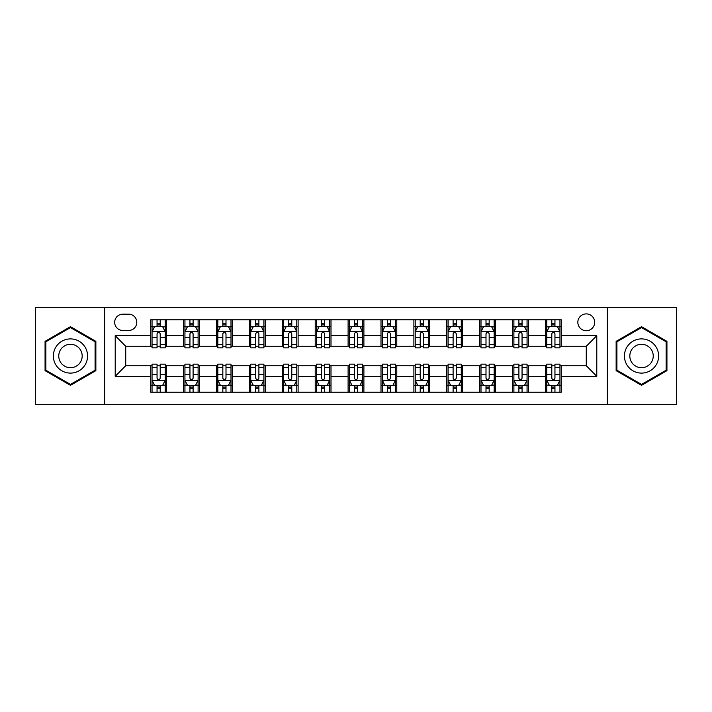 <?xml version="1.0" encoding="UTF-8"?>
<svg xmlns="http://www.w3.org/2000/svg" width="712" height="712" viewBox="0 0 712 712"><rect width="100%" height="100%" fill="white"/><g stroke="black" fill="none" stroke-linecap="round" stroke-linejoin="round"><path stroke-width="1.07" d="M586.27 313.894A8.419 8.419 0 0 0 577.841 322.313A8.419 8.419 0 0 0 586.27 330.733A8.419 8.419 0 0 0 594.689 322.313A8.419 8.419 0 0 0 586.27 313.894M607.318 404.683L676.4 404.683L676.4 307.317L607.318 307.317L607.318 404.683L104.682 404.683L104.682 307.317L35.6 307.317L35.6 404.683L104.682 404.683M122.838 330.475L128.632 330.475A8.161 8.161 0 0 0 136.784 322.313A8.161 8.161 0 0 0 128.632 314.161L122.838 314.161A8.161 8.161 0 0 0 114.676 322.313A8.161 8.161 0 0 0 122.838 330.475M607.318 307.317L104.682 307.317M150.73 376.265L115.21 376.265L115.21 335.735L150.73 335.735L150.73 346.263L125.73 346.263L125.73 365.737L150.73 365.737L150.73 392.187L561.27 392.187L561.27 365.737L586.27 365.737L586.27 346.263L561.27 346.263L561.27 335.735L596.789 335.735L596.789 376.265L561.27 376.265M561.27 335.735L561.27 319.813L150.73 319.813L150.73 335.735M545.481 319.813L545.481 346.263L546.789 346.263M551.791 346.263L554.951 346.263M559.952 346.263L561.27 346.263M545.481 346.263L527.058 346.263M512.578 319.813L512.578 346.263L513.895 346.263M518.897 346.263L522.056 346.263M512.578 346.263L494.164 346.263M479.683 319.813L479.683 346.263L481.001 346.263M486.002 346.263L489.162 346.263M479.683 346.263L461.269 346.263M446.789 319.813L446.789 346.263L448.106 346.263M453.108 346.263L456.267 346.263M446.789 346.263L428.366 346.263M413.894 319.813L413.894 346.263L415.212 346.263M420.214 346.263L423.373 346.263M413.894 346.263L395.472 346.263M381 319.813L381 346.263L382.317 346.263M387.319 346.263L390.479 346.263M381 346.263L362.577 346.263M348.106 319.813L348.106 346.263L349.423 346.263M354.425 346.263L357.575 346.263M348.106 346.263L329.683 346.263M315.211 319.813L315.211 346.263L316.529 346.263M321.521 346.263L324.681 346.263M315.211 346.263L296.788 346.263M282.317 319.813L282.317 346.263L283.634 346.263M288.627 346.263L291.787 346.263M282.317 346.263L263.894 346.263M249.423 319.813L249.423 346.263L250.731 346.263M255.733 346.263L258.892 346.263M249.423 346.263L231 346.263M216.528 319.813L216.528 346.263L217.836 346.263M222.838 346.263L225.998 346.263M216.528 346.263L198.105 346.263M183.625 319.813L183.625 346.263L184.942 346.263M189.944 346.263L193.103 346.263M183.625 346.263L165.211 346.263M150.73 346.263L152.048 346.263M157.049 346.263L160.209 346.263M150.73 365.737L152.048 365.737M157.049 365.737L160.209 365.737M165.211 365.737L166.519 365.737L166.519 392.187M184.942 365.737L166.519 365.737M189.944 365.737L193.103 365.737M198.105 365.737L199.422 365.737L199.422 392.187M217.836 365.737L199.422 365.737M222.838 365.737L225.998 365.737M231 365.737L232.317 365.737L232.317 392.187M250.731 365.737L232.317 365.737M255.733 365.737L258.892 365.737M263.894 365.737L265.211 365.737L265.211 392.187M283.634 365.737L265.211 365.737M288.627 365.737L291.787 365.737M296.788 365.737L298.106 365.737L298.106 392.187M316.529 365.737L298.106 365.737M321.521 365.737L324.681 365.737M329.683 365.737L331 365.737L331 392.187M349.423 365.737L331 365.737M354.425 365.737L357.575 365.737M362.577 365.737L363.894 365.737L363.894 392.187M382.317 365.737L363.894 365.737M387.319 365.737L390.479 365.737M395.472 365.737L396.789 365.737L396.789 392.187M415.212 365.737L396.789 365.737M420.214 365.737L423.373 365.737M428.366 365.737L429.683 365.737L429.683 392.187M448.106 365.737L429.683 365.737M453.108 365.737L456.267 365.737M461.269 365.737L462.577 365.737L462.577 392.187M481.001 365.737L462.577 365.737M486.002 365.737L489.162 365.737M494.164 365.737L495.472 365.737L495.472 392.187M513.895 365.737L495.472 365.737M518.897 365.737L522.056 365.737M527.058 365.737L528.375 365.737L528.375 392.187M546.789 365.737L528.375 365.737M551.791 365.737L554.951 365.737M559.952 365.737L561.27 365.737M166.519 319.813L166.519 346.263M150.73 326.399L152.048 326.399M157.049 326.399L160.209 326.399M165.211 326.399L166.519 326.399M150.73 385.601L152.048 385.601M157.049 385.601L160.209 385.601M165.211 385.601L166.519 385.601M183.625 365.737L183.625 392.187M199.422 319.813L199.422 346.263M183.625 326.399L184.942 326.399M189.944 326.399L193.103 326.399M198.105 326.399L199.422 326.399M183.625 385.601L184.942 385.601M189.944 385.601L193.103 385.601M198.105 385.601L199.422 385.601M216.528 365.737L216.528 392.187M216.528 385.601L217.836 385.601M222.838 385.601L225.998 385.601M231 385.601L232.317 385.601M232.317 319.813L232.317 346.263M216.528 326.399L217.836 326.399M222.838 326.399L225.998 326.399M231 326.399L232.317 326.399M249.423 365.737L249.423 392.187M249.423 385.601L250.731 385.601M255.733 385.601L258.892 385.601M263.894 385.601L265.211 385.601M265.211 319.813L265.211 346.263M249.423 326.399L250.731 326.399M255.733 326.399L258.892 326.399M263.894 326.399L265.211 326.399M282.317 365.737L282.317 392.187M282.317 385.601L283.634 385.601M288.627 385.601L291.787 385.601M296.788 385.601L298.106 385.601M298.106 319.813L298.106 346.263M282.317 326.399L283.634 326.399M288.627 326.399L291.787 326.399M296.788 326.399L298.106 326.399M315.211 365.737L315.211 392.187M315.211 385.601L316.529 385.601M321.521 385.601L324.681 385.601M329.683 385.601L331 385.601M331 319.813L331 346.263M315.211 326.399L316.529 326.399M321.521 326.399L324.681 326.399M329.683 326.399L331 326.399M348.106 365.737L348.106 392.187M348.106 385.601L349.423 385.601M354.425 385.601L357.575 385.601M362.577 385.601L363.894 385.601M363.894 319.813L363.894 346.263M348.106 326.399L349.423 326.399M354.425 326.399L357.575 326.399M362.577 326.399L363.894 326.399M381 365.737L381 392.187M381 385.601L382.317 385.601M387.319 385.601L390.479 385.601M395.472 385.601L396.789 385.601M396.789 319.813L396.789 346.263M381 326.399L382.317 326.399M387.319 326.399L390.479 326.399M395.472 326.399L396.789 326.399M413.894 365.737L413.894 392.187M413.894 385.601L415.212 385.601M420.214 385.601L423.373 385.601M428.366 385.601L429.683 385.601M429.683 319.813L429.683 346.263M413.894 326.399L415.212 326.399M420.214 326.399L423.373 326.399M428.366 326.399L429.683 326.399M446.789 365.737L446.789 392.187M446.789 385.601L448.106 385.601M453.108 385.601L456.267 385.601M461.269 385.601L462.577 385.601M462.577 319.813L462.577 346.263M446.789 326.399L448.106 326.399M453.108 326.399L456.267 326.399M461.269 326.399L462.577 326.399M479.683 365.737L479.683 392.187M479.683 385.601L481.001 385.601M486.002 385.601L489.162 385.601M494.164 385.601L495.472 385.601M495.472 319.813L495.472 346.263M479.683 326.399L481.001 326.399M486.002 326.399L489.162 326.399M494.164 326.399L495.472 326.399M512.578 365.737L512.578 392.187M512.578 385.601L513.895 385.601M518.897 385.601L522.056 385.601M527.058 385.601L528.375 385.601M528.375 319.813L528.375 346.263M512.578 326.399L513.895 326.399M518.897 326.399L522.056 326.399M527.058 326.399L528.375 326.399M545.481 365.737L545.481 392.187M545.481 385.601L546.789 385.601M551.791 385.601L554.951 385.601M559.952 385.601L561.27 385.601M545.481 326.399L546.789 326.399M551.791 326.399L554.951 326.399M559.952 326.399L561.27 326.399M125.73 346.263L115.21 335.735M125.73 365.737L115.21 376.265M596.789 335.735L586.27 346.263M596.789 376.265L586.27 365.737M70.47 385.325L95.862 370.658L95.862 341.342L70.47 326.675L45.07 341.342L45.07 370.658L70.47 385.325M666.93 341.342L641.53 326.675L616.138 341.342L616.138 370.658L641.53 385.325L666.93 370.658L666.93 341.342M160.209 323.239L157.049 323.239M165.211 344.546L160.209 344.546L160.209 347.839L165.211 347.839L165.211 331.792L162.576 326.523L154.682 326.523L152.048 331.792L152.048 347.839L157.049 347.839L157.049 344.546L152.048 344.546M152.048 331.792L152.048 319.813M165.211 331.792L165.211 319.813M157.049 326.523L157.049 319.813M160.209 319.813L160.209 326.523M160.209 344.546L160.209 333.759C159.159 331.739 158.1 331.739 157.049 333.759L157.049 344.546M157.049 388.761L160.209 388.761M152.048 367.454L157.049 367.454L157.049 364.161L152.048 364.161L152.048 380.208L154.682 385.477L162.576 385.477L165.211 380.208L165.211 364.161L160.209 364.161L160.209 367.454L165.211 367.454M165.211 380.208L165.211 392.187M152.048 380.208L152.048 392.187M160.209 385.477L160.209 392.187M157.049 392.187L157.049 385.477M157.049 367.454L157.049 378.241C158.1 380.261 159.15 380.261 160.209 378.241L160.209 367.454M193.103 323.239L189.944 323.239M198.105 344.546L193.103 344.546L193.103 347.839L198.105 347.839L198.105 331.792L195.471 326.523L187.576 326.523L184.942 331.792L184.942 347.839L189.944 347.839L189.944 344.546L184.942 344.546M184.942 331.792L184.942 319.813M198.105 331.792L198.105 319.813M189.944 326.523L189.944 319.813M193.103 319.813L193.103 326.523M193.103 344.546L193.103 333.759C192.053 331.739 191.003 331.739 189.944 333.759L189.944 344.546M225.998 323.239L222.838 323.239M231 344.546L225.998 344.546L225.998 347.839L231 347.839L231 331.792L228.365 326.523L220.471 326.523L217.836 331.792L217.836 347.839L222.838 347.839L222.838 344.546L217.836 344.546M217.836 331.792L217.836 319.813M231 331.792L231 319.813M222.838 326.523L222.838 319.813M225.998 319.813L225.998 326.523M225.998 344.546L225.998 333.759C224.947 331.739 223.897 331.739 222.838 333.759L222.838 344.546M258.892 323.239L255.733 323.239M263.894 344.546L258.892 344.546L258.892 347.839L263.894 347.839L263.894 331.792L261.26 326.523L253.365 326.523L250.731 331.792L250.731 347.839L255.733 347.839L255.733 344.546L250.731 344.546M250.731 331.792L250.731 319.813M263.894 331.792L263.894 319.813M255.733 326.523L255.733 319.813M258.892 319.813L258.892 326.523M258.892 344.546L258.892 333.759C257.842 331.739 256.792 331.739 255.733 333.759L255.733 344.546M189.944 388.761L193.103 388.761M184.942 367.454L189.944 367.454L189.944 364.161L184.942 364.161L184.942 380.208L187.576 385.477L195.471 385.477L198.105 380.208L198.105 364.161L193.103 364.161L193.103 367.454L198.105 367.454M198.105 380.208L198.105 392.187M184.942 380.208L184.942 392.187M193.103 385.477L193.103 392.187M189.944 392.187L189.944 385.477M189.944 367.454L189.944 378.241C190.994 380.261 192.044 380.261 193.103 378.241L193.103 367.454M222.838 388.761L225.998 388.761M217.836 367.454L222.838 367.454L222.838 364.161L217.836 364.161L217.836 380.208L220.471 385.477L228.365 385.477L231 380.208L231 364.161L225.998 364.161L225.998 367.454L231 367.454M231 380.208L231 392.187M217.836 380.208L217.836 392.187M225.998 385.477L225.998 392.187M222.838 392.187L222.838 385.477M222.838 367.454L222.838 378.241C223.888 380.261 224.947 380.261 225.998 378.241L225.998 367.454M255.733 388.761L258.892 388.761M250.731 367.454L255.733 367.454L255.733 364.161L250.731 364.161L250.731 380.208L253.365 385.477L261.26 385.477L263.894 380.208L263.894 364.161L258.892 364.161L258.892 367.454L263.894 367.454M263.894 380.208L263.894 392.187M250.731 380.208L250.731 392.187M258.892 385.477L258.892 392.187M255.733 392.187L255.733 385.477M255.733 367.454L255.733 378.241C256.783 380.261 257.842 380.261 258.892 378.241L258.892 367.454M291.787 323.239L288.627 323.239M296.788 344.546L291.787 344.546L291.787 347.839L296.788 347.839L296.788 331.792L294.154 326.523L286.26 326.523L283.634 331.792L283.634 347.839L288.627 347.839L288.627 344.546L283.634 344.546M283.634 331.792L283.634 319.813M296.788 331.792L296.788 319.813M288.627 326.523L288.627 319.813M291.787 319.813L291.787 326.523M291.787 344.546L291.787 333.759C290.736 331.739 289.686 331.739 288.627 333.759L288.627 344.546M288.627 388.761L291.787 388.761M283.634 367.454L288.627 367.454L288.627 364.161L283.634 364.161L283.634 380.208L286.26 385.477L294.154 385.477L296.788 380.208L296.788 364.161L291.787 364.161L291.787 367.454L296.788 367.454M296.788 380.208L296.788 392.187M283.634 380.208L283.634 392.187M291.787 385.477L291.787 392.187M288.627 392.187L288.627 385.477M288.627 367.454L288.627 378.241C289.686 380.261 290.736 380.261 291.787 378.241L291.787 367.454M85.28 347.447A17.106 17.106 0 0 0 61.917 341.19A17.106 17.106 0 0 0 55.652 364.553A17.106 17.106 0 0 0 79.023 370.81A17.106 17.106 0 0 0 85.28 347.447M80.607 350.144A11.712 11.712 0 0 0 64.614 345.854A11.712 11.712 0 0 0 60.324 361.856A11.712 11.712 0 0 0 76.326 366.146A11.712 11.712 0 0 0 80.607 350.144M70.47 384.409L45.862 370.204L45.862 341.796L70.47 327.591L95.079 341.796L95.079 370.204L70.47 384.409M641.53 373.106A17.106 17.106 0 0 0 658.636 356A17.106 17.106 0 0 0 641.53 338.894A17.106 17.106 0 0 0 624.424 356A17.106 17.106 0 0 0 641.53 373.106M641.53 367.712A11.712 11.712 0 0 0 653.242 356A11.712 11.712 0 0 0 641.53 344.288A11.712 11.712 0 0 0 629.817 356A11.712 11.712 0 0 0 641.53 367.712M616.921 341.796L641.53 327.591L666.138 341.796L666.138 370.204L641.53 384.409L616.921 370.204L616.921 341.796M324.681 323.239L321.521 323.239M329.683 344.546L324.681 344.546L324.681 347.839L329.683 347.839L329.683 331.792L327.048 326.523L319.154 326.523L316.529 331.792L316.529 347.839L321.521 347.839L321.521 344.546L316.529 344.546M316.529 331.792L316.529 319.813M329.683 331.792L329.683 319.813M321.521 326.523L321.521 319.813M324.681 319.813L324.681 326.523M324.681 344.546L324.681 333.759C323.631 331.739 322.58 331.739 321.521 333.759L321.521 344.546M357.575 323.239L354.425 323.239M362.577 344.546L357.575 344.546L357.575 347.839L362.577 347.839L362.577 331.792L359.952 326.523L352.048 326.523L349.423 331.792L349.423 347.839L354.425 347.839L354.425 344.546L349.423 344.546M349.423 331.792L349.423 319.813M362.577 331.792L362.577 319.813M354.425 326.523L354.425 319.813M357.575 319.813L357.575 326.523M357.575 344.546L357.575 333.759C356.525 331.739 355.475 331.739 354.425 333.759L354.425 344.546M390.479 323.239L387.319 323.239M395.472 344.546L390.479 344.546L390.479 347.839L395.472 347.839L395.472 331.792L392.846 326.523L384.952 326.523L382.317 331.792L382.317 347.839L387.319 347.839L387.319 344.546L382.317 344.546M382.317 331.792L382.317 319.813M395.472 331.792L395.472 319.813M387.319 326.523L387.319 319.813M390.479 319.813L390.479 326.523M390.479 344.546L390.479 333.759C389.42 331.739 388.369 331.739 387.319 333.759L387.319 344.546M423.373 323.239L420.214 323.239M428.366 344.546L423.373 344.546L423.373 347.839L428.366 347.839L428.366 331.792L425.74 326.523L417.846 326.523L415.212 331.792L415.212 347.839L420.214 347.839L420.214 344.546L415.212 344.546M415.212 331.792L415.212 319.813M428.366 331.792L428.366 319.813M420.214 326.523L420.214 319.813M423.373 319.813L423.373 326.523M423.373 344.546L423.373 333.759C422.314 331.739 421.264 331.739 420.214 333.759L420.214 344.546M456.267 323.239L453.108 323.239M461.269 344.546L456.267 344.546L456.267 347.839L461.269 347.839L461.269 331.792L458.635 326.523L450.74 326.523L448.106 331.792L448.106 347.839L453.108 347.839L453.108 344.546L448.106 344.546M448.106 331.792L448.106 319.813M461.269 331.792L461.269 319.813M453.108 326.523L453.108 319.813M456.267 319.813L456.267 326.523M456.267 344.546L456.267 333.759C455.217 331.739 454.158 331.739 453.108 333.759L453.108 344.546M321.521 388.761L324.681 388.761M316.529 367.454L321.521 367.454L321.521 364.161L316.529 364.161L316.529 380.208L319.154 385.477L327.048 385.477L329.683 380.208L329.683 364.161L324.681 364.161L324.681 367.454L329.683 367.454M329.683 380.208L329.683 392.187M316.529 380.208L316.529 392.187M324.681 385.477L324.681 392.187M321.521 392.187L321.521 385.477M321.521 367.454L321.521 378.241C322.58 380.261 323.631 380.261 324.681 378.241L324.681 367.454M354.425 388.761L357.575 388.761M349.423 367.454L354.425 367.454L354.425 364.161L349.423 364.161L349.423 380.208L352.048 385.477L359.952 385.477L362.577 380.208L362.577 364.161L357.575 364.161L357.575 367.454L362.577 367.454M362.577 380.208L362.577 392.187M349.423 380.208L349.423 392.187M357.575 385.477L357.575 392.187M354.425 392.187L354.425 385.477M354.425 367.454L354.425 378.241C355.475 380.261 356.525 380.261 357.575 378.241L357.575 367.454M387.319 388.761L390.479 388.761M382.317 367.454L387.319 367.454L387.319 364.161L382.317 364.161L382.317 380.208L384.952 385.477L392.846 385.477L395.472 380.208L395.472 364.161L390.479 364.161L390.479 367.454L395.472 367.454M395.472 380.208L395.472 392.187M382.317 380.208L382.317 392.187M390.479 385.477L390.479 392.187M387.319 392.187L387.319 385.477M387.319 367.454L387.319 378.241C388.369 380.261 389.42 380.261 390.479 378.241L390.479 367.454M420.214 388.761L423.373 388.761M415.212 367.454L420.214 367.454L420.214 364.161L415.212 364.161L415.212 380.208L417.846 385.477L425.74 385.477L428.366 380.208L428.366 364.161L423.373 364.161L423.373 367.454L428.366 367.454M428.366 380.208L428.366 392.187M415.212 380.208L415.212 392.187M423.373 385.477L423.373 392.187M420.214 392.187L420.214 385.477M420.214 367.454L420.214 378.241C421.264 380.261 422.314 380.261 423.373 378.241L423.373 367.454M453.108 388.761L456.267 388.761M448.106 367.454L453.108 367.454L453.108 364.161L448.106 364.161L448.106 380.208L450.74 385.477L458.635 385.477L461.269 380.208L461.269 364.161L456.267 364.161L456.267 367.454L461.269 367.454M461.269 380.208L461.269 392.187M448.106 380.208L448.106 392.187M456.267 385.477L456.267 392.187M453.108 392.187L453.108 385.477M453.108 367.454L453.108 378.241C454.158 380.261 455.208 380.261 456.267 378.241L456.267 367.454M489.162 323.239L486.002 323.239M494.164 344.546L489.162 344.546L489.162 347.839L494.164 347.839L494.164 331.792L491.529 326.523L483.635 326.523L481.001 331.792L481.001 347.839L486.002 347.839L486.002 344.546L481.001 344.546M481.001 331.792L481.001 319.813M494.164 331.792L494.164 319.813M486.002 326.523L486.002 319.813M489.162 319.813L489.162 326.523M489.162 344.546L489.162 333.759C488.112 331.739 487.053 331.739 486.002 333.759L486.002 344.546M486.002 388.761L489.162 388.761M481.001 367.454L486.002 367.454L486.002 364.161L481.001 364.161L481.001 380.208L483.635 385.477L491.529 385.477L494.164 380.208L494.164 364.161L489.162 364.161L489.162 367.454L494.164 367.454M494.164 380.208L494.164 392.187M481.001 380.208L481.001 392.187M489.162 385.477L489.162 392.187M486.002 392.187L486.002 385.477M486.002 367.454L486.002 378.241C487.053 380.261 488.103 380.261 489.162 378.241L489.162 367.454M522.056 323.239L518.897 323.239M527.058 344.546L522.056 344.546L522.056 347.839L527.058 347.839L527.058 331.792L524.424 326.523L516.529 326.523L513.895 331.792L513.895 347.839L518.897 347.839L518.897 344.546L513.895 344.546M513.895 331.792L513.895 319.813M527.058 331.792L527.058 319.813M518.897 326.523L518.897 319.813M522.056 319.813L522.056 326.523M522.056 344.546L522.056 333.759C521.006 331.739 519.956 331.739 518.897 333.759L518.897 344.546M518.897 388.761L522.056 388.761M513.895 367.454L518.897 367.454L518.897 364.161L513.895 364.161L513.895 380.208L516.529 385.477L524.424 385.477L527.058 380.208L527.058 364.161L522.056 364.161L522.056 367.454L527.058 367.454M527.058 380.208L527.058 392.187M513.895 380.208L513.895 392.187M522.056 385.477L522.056 392.187M518.897 392.187L518.897 385.477M518.897 367.454L518.897 378.241C519.947 380.261 520.997 380.261 522.056 378.241L522.056 367.454M554.951 323.239L551.791 323.239M559.952 344.546L554.951 344.546L554.951 347.839L559.952 347.839L559.952 331.792L557.318 326.523L549.424 326.523L546.789 331.792L546.789 347.839L551.791 347.839L551.791 344.546L546.789 344.546M546.789 331.792L546.789 319.813M559.952 331.792L559.952 319.813M551.791 326.523L551.791 319.813M554.951 319.813L554.951 326.523M554.951 344.546L554.951 333.759C553.9 331.739 552.85 331.739 551.791 333.759L551.791 344.546M551.791 388.761L554.951 388.761M546.789 367.454L551.791 367.454L551.791 364.161L546.789 364.161L546.789 380.208L549.424 385.477L557.318 385.477L559.952 380.208L559.952 364.161L554.951 364.161L554.951 367.454L559.952 367.454M559.952 380.208L559.952 392.187M546.789 380.208L546.789 392.187M554.951 385.477L554.951 392.187M551.791 392.187L551.791 385.477M551.791 367.454L551.791 378.241C552.841 380.261 553.9 380.261 554.951 378.241L554.951 367.454M183.625 376.265L166.519 376.265M183.625 335.735L166.519 335.735M216.528 335.735L199.422 335.735M216.528 376.265L199.422 376.265M249.423 335.735L232.317 335.735M249.423 376.265L232.317 376.265M282.317 335.735L265.211 335.735M282.317 376.265L265.211 376.265M315.211 335.735L298.106 335.735M315.211 376.265L298.106 376.265M348.106 335.735L331 335.735M348.106 376.265L331 376.265M381 335.735L363.894 335.735M381 376.265L363.894 376.265M413.894 335.735L396.789 335.735M413.894 376.265L396.789 376.265M446.789 335.735L429.683 335.735M446.789 376.265L429.683 376.265M479.683 335.735L462.577 335.735M479.683 376.265L462.577 376.265M512.578 335.735L495.472 335.735M512.578 376.265L495.472 376.265M545.481 335.735L528.375 335.735M545.481 376.265L528.375 376.265M165.14 331.659L152.119 331.659M152.048 326.844L154.522 326.844M162.737 326.844L165.211 326.844M157.049 337.488L152.048 337.488M165.211 337.488L160.209 337.488M160.209 324.912L157.049 324.912M152.119 380.342L165.14 380.342M165.211 385.156L162.737 385.156M154.522 385.156L152.048 385.156M160.209 374.512L165.211 374.512M152.048 374.512L157.049 374.512M157.049 387.088L160.209 387.088M198.034 331.659L185.013 331.659M184.942 326.844L187.416 326.844M195.631 326.844L198.105 326.844M189.944 337.488L184.942 337.488M198.105 337.488L193.103 337.488M193.103 324.912L189.944 324.912M230.928 331.659L217.908 331.659M217.836 326.844L220.311 326.844M228.525 326.844L231 326.844M222.838 337.488L217.836 337.488M231 337.488L225.998 337.488M225.998 324.912L222.838 324.912M263.832 331.659L250.802 331.659M250.731 326.844L253.205 326.844M261.42 326.844L263.894 326.844M255.733 337.488L250.731 337.488M263.894 337.488L258.892 337.488M258.892 324.912L255.733 324.912M185.013 380.342L198.034 380.342M198.105 385.156L195.631 385.156M187.416 385.156L184.942 385.156M193.103 374.512L198.105 374.512M184.942 374.512L189.944 374.512M189.944 387.088L193.103 387.088M217.908 380.342L230.928 380.342M231 385.156L228.525 385.156M220.311 385.156L217.836 385.156M225.998 374.512L231 374.512M217.836 374.512L222.838 374.512M222.838 387.088L225.998 387.088M250.802 380.342L263.832 380.342M263.894 385.156L261.42 385.156M253.205 385.156L250.731 385.156M258.892 374.512L263.894 374.512M250.731 374.512L255.733 374.512M255.733 387.088L258.892 387.088M296.726 331.659L283.696 331.659M283.634 326.844L286.108 326.844M294.314 326.844L296.788 326.844M288.627 337.488L283.634 337.488M296.788 337.488L291.787 337.488M291.787 324.912L288.627 324.912M283.696 380.342L296.726 380.342M296.788 385.156L294.314 385.156M286.108 385.156L283.634 385.156M291.787 374.512L296.788 374.512M283.634 374.512L288.627 374.512M288.627 387.088L291.787 387.088M329.62 331.659L316.591 331.659M316.529 326.844L319.003 326.844M327.208 326.844L329.683 326.844M321.521 337.488L316.529 337.488M329.683 337.488L324.681 337.488M324.681 324.912L321.521 324.912M362.515 331.659L349.485 331.659M349.423 326.844L351.897 326.844M360.103 326.844L362.577 326.844M354.425 337.488L349.423 337.488M362.577 337.488L357.575 337.488M357.575 324.912L354.425 324.912M395.409 331.659L382.38 331.659M382.317 326.844L384.792 326.844M392.997 326.844L395.472 326.844M387.319 337.488L382.317 337.488M395.472 337.488L390.479 337.488M390.479 324.912L387.319 324.912M428.304 331.659L415.274 331.659M415.212 326.844L417.686 326.844M425.892 326.844L428.366 326.844M420.214 337.488L415.212 337.488M428.366 337.488L423.373 337.488M423.373 324.912L420.214 324.912M461.198 331.659L448.168 331.659M448.106 326.844L450.58 326.844M458.795 326.844L461.269 326.844M453.108 337.488L448.106 337.488M461.269 337.488L456.267 337.488M456.267 324.912L453.108 324.912M316.591 380.342L329.62 380.342M329.683 385.156L327.208 385.156M319.003 385.156L316.529 385.156M324.681 374.512L329.683 374.512M316.529 374.512L321.521 374.512M321.521 387.088L324.681 387.088M349.485 380.342L362.515 380.342M362.577 385.156L360.103 385.156M351.897 385.156L349.423 385.156M357.575 374.512L362.577 374.512M349.423 374.512L354.425 374.512M354.425 387.088L357.575 387.088M382.38 380.342L395.409 380.342M395.472 385.156L392.997 385.156M384.792 385.156L382.317 385.156M390.479 374.512L395.472 374.512M382.317 374.512L387.319 374.512M387.319 387.088L390.479 387.088M415.274 380.342L428.304 380.342M428.366 385.156L425.892 385.156M417.686 385.156L415.212 385.156M423.373 374.512L428.366 374.512M415.212 374.512L420.214 374.512M420.214 387.088L423.373 387.088M448.168 380.342L461.198 380.342M461.269 385.156L458.795 385.156M450.58 385.156L448.106 385.156M456.267 374.512L461.269 374.512M448.106 374.512L453.108 374.512M453.108 387.088L456.267 387.088M494.092 331.659L481.072 331.659M481.001 326.844L483.475 326.844M491.689 326.844L494.164 326.844M486.002 337.488L481.001 337.488M494.164 337.488L489.162 337.488M489.162 324.912L486.002 324.912M481.072 380.342L494.092 380.342M494.164 385.156L491.689 385.156M483.475 385.156L481.001 385.156M489.162 374.512L494.164 374.512M481.001 374.512L486.002 374.512M486.002 387.088L489.162 387.088M526.987 331.659L513.966 331.659M513.895 326.844L516.369 326.844M524.584 326.844L527.058 326.844M518.897 337.488L513.895 337.488M527.058 337.488L522.056 337.488M522.056 324.912L518.897 324.912M513.966 380.342L526.987 380.342M527.058 385.156L524.584 385.156M516.369 385.156L513.895 385.156M522.056 374.512L527.058 374.512M513.895 374.512L518.897 374.512M518.897 387.088L522.056 387.088M559.881 331.659L546.861 331.659M546.789 326.844L549.264 326.844M557.478 326.844L559.952 326.844M551.791 337.488L546.789 337.488M559.952 337.488L554.951 337.488M554.951 324.912L551.791 324.912M546.861 380.342L559.881 380.342M559.952 385.156L557.478 385.156M549.264 385.156L546.789 385.156M554.951 374.512L559.952 374.512M546.789 374.512L551.791 374.512M551.791 387.088L554.951 387.088"/></g></svg>
